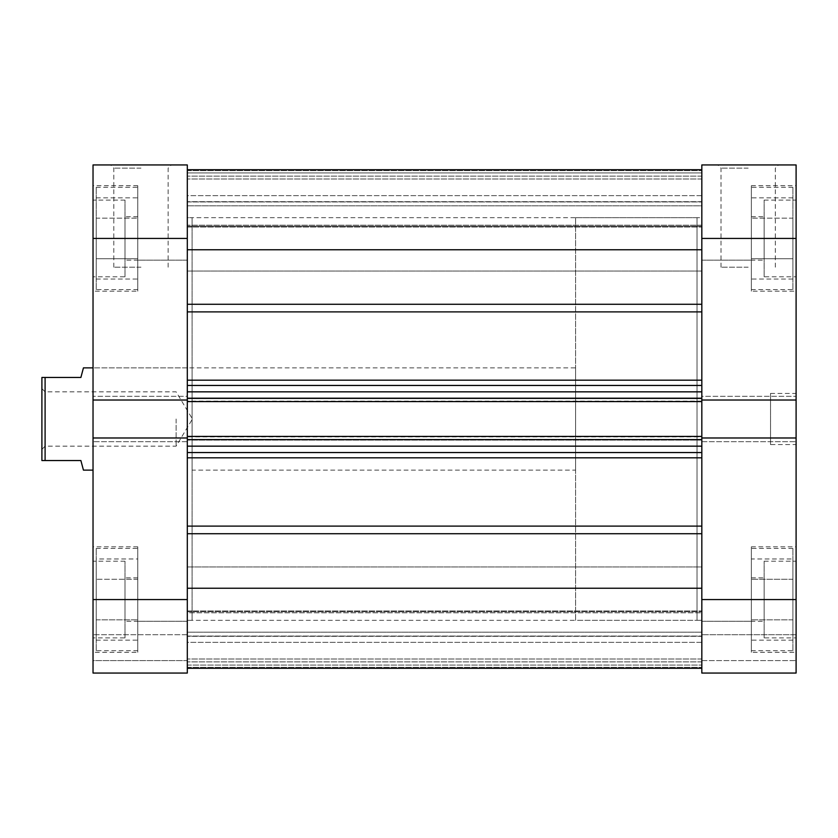 <?xml version="1.0" encoding="UTF-8"?>
<svg xmlns="http://www.w3.org/2000/svg" width="838" height="838" viewBox="0 0 838 838"><rect width="100%" height="100%" fill="white"/><g stroke="black" fill="none" stroke-linecap="round" stroke-linejoin="round"><path stroke-width="0.63" stroke-dasharray="4.19 3.14" d="M792.905 289.571L792.905 187.303L792.905 289.571L751.361 289.571L751.361 187.303L751.361 289.571M792.905 187.303L751.361 187.303M792.905 650.697L792.905 548.429L792.905 650.697L751.361 650.697L751.361 548.429L751.361 650.697M792.905 548.429L751.361 548.429M751.361 260.168L751.361 216.707L751.361 260.168L701.825 260.168L701.825 216.707L701.825 260.168L701.825 216.707L701.825 260.168L764.141 260.168L764.141 216.707L764.141 260.168M751.361 216.707L764.141 216.707M751.361 621.293L751.361 577.832L751.361 621.293L701.825 621.293L701.825 577.832L701.825 621.293L701.825 577.832L701.825 621.293L764.141 621.293L764.141 577.832L764.141 621.293M751.361 577.832L764.141 577.832M764.141 637.907L764.141 561.209L764.141 637.907L796.1 637.907L796.1 561.209L796.1 637.907M764.141 561.209L796.1 561.209M764.141 276.791L764.141 200.093L764.141 276.791L796.1 276.791L796.1 200.093L796.1 276.791M764.141 200.093L796.1 200.093M770.531 444.569L770.531 393.431L770.531 444.569L796.1 444.569L796.1 393.431L796.1 444.569M770.531 393.431L796.1 393.431M748.166 164.939L717.799 164.939L748.166 164.939M748.166 168.134L721.005 168.134L748.166 168.134M748.166 267.196L721.005 267.196L748.166 267.196M751.361 291.174L751.361 185.711L751.361 291.174L796.1 291.174L796.1 185.711L796.1 291.174M751.361 185.711L796.1 185.711M751.361 652.289L751.361 546.826L751.361 652.289L796.1 652.289L796.1 546.826L796.1 652.289M751.361 546.826L796.1 546.826M575.591 217.671L697.027 217.671L697.027 620.33L697.027 217.671L701.825 217.671L701.825 620.33L701.825 217.671L701.825 620.33L701.825 217.671L187.303 217.671L187.303 620.33L701.825 620.33L697.027 620.33L697.027 217.671L697.027 620.33L575.591 620.33L575.591 217.671L575.591 620.33M796.1 599.558L701.825 599.558L701.825 673.061L796.1 673.061L796.1 437.981L796.1 441.689L796.1 437.981L701.825 437.981L701.825 441.689L701.825 437.981L796.1 437.981L796.1 164.939L701.825 164.939L701.825 238.442L796.1 238.442M701.825 599.558L701.825 437.981L796.1 437.981M93.028 599.558L93.028 673.061L187.303 673.061L187.303 660.595L187.303 673.061L93.028 673.061L187.303 673.061L187.303 599.558L93.028 599.558L93.028 396.311L93.028 400.019L187.303 400.019L93.028 400.019L93.028 238.442L187.303 238.442L187.303 401.58L701.825 401.58L701.825 238.442M701.825 396.311L701.825 441.689L701.825 396.311L796.1 396.311L701.825 396.311M701.825 673.061L701.825 634.712L701.825 673.061L796.1 673.061L701.825 673.061M796.1 634.712L796.1 660.595L796.1 634.712L701.825 634.712L796.1 634.712M701.825 400.019L796.1 400.019M701.825 441.689L796.1 441.689L701.825 441.689M701.825 660.595L796.1 660.595L701.825 660.595M751.361 558.967L751.361 640.148L751.361 558.967L792.905 558.967L792.905 579.268L792.905 558.967M751.361 258.733L751.361 197.852L751.361 258.733L792.905 258.733L792.905 279.033L792.905 258.733L751.361 258.733M792.905 579.268L751.361 579.268L792.905 579.268L792.905 619.858L792.905 579.268M792.905 619.858L751.361 619.858L792.905 619.858L792.905 640.148L792.905 619.858M792.905 640.148L751.361 640.148M792.905 279.033L751.361 279.033M792.905 218.142L792.905 258.733L792.905 218.142L751.361 218.142L792.905 218.142L792.905 197.852L792.905 218.142M792.905 197.852L751.361 197.852M41.9 419L41.9 449.357L41.9 419M45.095 419L45.095 446.162L45.095 419M176.127 419L176.127 446.162L176.127 419M575.591 470.128L575.591 367.872L93.028 367.872L93.028 470.128L93.028 367.872L192.101 367.872L192.101 470.128L575.591 470.128L575.591 367.872M83.444 367.872L80.888 377.456L45.095 377.456L45.095 460.544L80.888 460.544L83.444 470.128M45.095 377.456L41.9 377.456L41.9 460.544L45.095 460.544M701.825 612.819L701.825 533.722L701.825 668.274L701.825 611.75L701.825 642.358L187.303 642.358L187.303 611.75L187.303 642.358L701.825 642.358L701.825 668.274L701.825 612.819L187.303 612.819L187.303 610.944L701.825 610.944L187.303 610.944L187.303 667.331L187.303 612.819L701.825 612.819M187.303 610.944L187.303 611.75L187.303 610.944M187.303 205.844L701.825 205.844L701.825 271.041L701.825 205.844L701.825 271.041L701.825 205.844L187.303 205.844L187.303 271.041L701.825 271.041L187.303 271.041L187.303 205.844M187.303 566.959L701.825 566.959L701.825 632.156L701.825 566.959L701.825 632.156L701.825 566.959L187.303 566.959L187.303 632.156L701.825 632.156L187.303 632.156L187.303 566.959M187.303 249.766L187.303 169.726L187.303 249.766L701.825 249.766L701.825 169.726L701.825 249.766M701.825 169.726L701.825 226.25L701.825 195.642L187.303 195.642L187.303 226.25L187.303 195.642L701.825 195.642L701.825 169.726M187.303 170.669L701.825 170.669L187.303 170.669L187.303 225.181L187.303 170.669M701.825 457.82L701.825 526.107L701.825 452.551L701.825 457.82L187.303 457.82L187.303 526.107L187.303 457.82M187.303 311.893L187.303 380.18L187.303 304.278L187.303 311.893L701.825 311.893L701.825 380.18L701.825 311.893M187.303 172.921L187.303 201.686L187.303 172.921L701.825 172.921L187.303 172.921M187.303 169.726L187.303 195.642L187.303 169.726M187.303 226.25L187.303 225.181L187.303 227.056L187.303 226.25L701.825 226.25L701.825 227.056L701.825 225.181L701.825 227.056L701.825 226.25L187.303 226.25M187.303 380.18L187.303 391.838L187.303 380.18L701.825 380.18L701.825 391.838L701.825 380.18M701.825 398.385L187.303 398.385L187.303 391.838L701.825 391.838L701.825 398.385L701.825 391.838M187.303 436.891L187.303 440.097L187.303 436.891L701.825 436.891L701.825 397.903L187.303 397.903L701.825 397.903L187.303 397.903L701.825 397.903L701.825 401.58L187.303 401.58L187.303 397.903L187.303 452.551L187.303 437.981L187.303 441.689L187.303 437.981L93.028 437.981L93.028 441.689L93.028 437.981L187.303 437.981L93.028 437.981M187.303 526.107L187.303 668.274L187.303 526.107L701.825 526.107L701.825 533.722L701.825 526.107M187.303 398.385L187.303 391.838M192.101 620.33L187.303 620.33L187.303 217.671L187.303 620.33L187.303 217.671L192.101 217.671L192.101 620.33L192.101 217.671M701.825 436.891L701.825 440.097L701.825 436.42L187.303 436.42M701.825 437.981L701.825 452.551L701.825 446.162L187.303 446.162M701.825 636.314L701.825 659.003L701.825 636.314L187.303 636.314L701.825 636.314M187.303 439.615L701.825 439.615L701.825 446.162M701.825 439.615L701.825 436.42M701.825 201.686L701.825 178.997L701.825 201.686L187.303 201.686L701.825 201.686M187.303 667.331L701.825 667.331L187.303 667.331M187.303 588.234L701.825 588.234M187.303 452.551L701.825 452.551M701.825 440.097L187.303 440.097L701.825 440.097M701.825 385.449L187.303 385.449M701.825 659.003L187.303 659.003L701.825 659.003M701.825 668.274L187.303 668.274M701.825 401.58L187.303 401.58M701.825 178.997L187.303 178.997L701.825 178.997M96.223 289.571L96.223 187.303L96.223 289.571L137.778 289.571L137.778 187.303L137.778 289.571M96.223 187.303L137.778 187.303M96.223 650.697L96.223 548.429L96.223 650.697L137.778 650.697L137.778 548.429L137.778 650.697M96.223 548.429L137.778 548.429M137.778 260.168L137.778 216.707L137.778 260.168L187.303 260.168L187.303 216.707L187.303 260.168L187.303 216.707L187.303 260.168L124.988 260.168L124.988 216.707L124.988 260.168M137.778 216.707L124.988 216.707M137.778 621.293L137.778 577.832L137.778 621.293L187.303 621.293L187.303 577.832L187.303 621.293L187.303 577.832L187.303 621.293L124.988 621.293L124.988 577.832L124.988 621.293M137.778 577.832L124.988 577.832M124.988 637.907L124.988 561.209L124.988 637.907L93.028 637.907L93.028 561.209L93.028 637.907M124.988 561.209L93.028 561.209M124.988 276.791L124.988 200.093L124.988 276.791L93.028 276.791L93.028 200.093L93.028 276.791M124.988 200.093L93.028 200.093M140.973 164.939L110.606 164.939L140.973 164.939M140.973 168.134L113.8 168.134L140.973 168.134M140.973 267.196L113.8 267.196L140.973 267.196M137.778 291.174L137.778 185.711L137.778 291.174L93.028 291.174L93.028 185.711L93.028 291.174M137.778 185.711L93.028 185.711M137.778 652.289L137.778 546.826L137.778 652.289L93.028 652.289L93.028 546.826L93.028 652.289M137.778 546.826L93.028 546.826M187.303 238.442L187.303 164.939L93.028 164.939L93.028 238.442M187.303 396.311L187.303 441.689L187.303 396.311L93.028 396.311L93.028 400.019L93.028 396.311L187.303 396.311M187.303 660.595L187.303 634.712L187.303 660.595L93.028 660.595L93.028 673.061L93.028 634.712L93.028 660.595L187.303 660.595M187.303 599.558L187.303 437.981M192.101 470.128L192.101 367.872M187.303 441.689L93.028 441.689L187.303 441.689M187.303 634.712L93.028 634.712L187.303 634.712M187.303 400.019L93.028 400.019M137.778 579.268L137.778 640.148L137.778 558.967L137.778 579.268L96.223 579.268L96.223 619.858L96.223 579.268L137.778 579.268M137.778 258.733L137.778 197.852L137.778 258.733L96.223 258.733L96.223 279.033L96.223 258.733L137.778 258.733M96.223 619.858L137.778 619.858L96.223 619.858L96.223 640.148L96.223 619.858M96.223 640.148L137.778 640.148M96.223 558.967L96.223 579.268L96.223 558.967L137.778 558.967M96.223 279.033L137.778 279.033M96.223 218.142L96.223 258.733L96.223 218.142L137.778 218.142L96.223 218.142L96.223 197.852L96.223 218.142M96.223 197.852L137.778 197.852M187.303 611.75L701.825 611.75L187.303 611.75M187.303 201.937L701.825 201.937L187.303 201.937M187.303 636.063L701.825 636.063L187.303 636.063M701.825 225.181L187.303 225.181L701.825 225.181M701.825 304.278L187.303 304.278M187.303 533.722L701.825 533.722M701.825 401.109L187.303 401.109M701.825 661.873L187.303 661.873L701.825 661.873M187.303 665.079L701.825 665.079L187.303 665.079M701.825 176.127L187.303 176.127L701.825 176.127M775.328 267.196L775.328 168.134L778.523 164.939M721.005 267.196L721.005 168.134L717.799 164.939M41.9 388.643L45.095 391.838L176.127 391.838L192.447 419L176.127 446.162L45.095 446.162L41.9 449.357M187.303 227.056L701.825 227.056L187.303 227.056M113.8 267.196L113.8 168.134L110.606 164.939M168.134 267.196L168.134 168.134L171.329 164.939"/><path stroke-width="1.26" d="M796.1 599.558L796.1 673.061L701.825 673.061L701.825 599.558L796.1 599.558L796.1 400.019L701.825 400.019L701.825 164.939L796.1 164.939L796.1 238.442L701.825 238.442M796.1 400.019L796.1 238.442M701.825 599.558L701.825 437.981L796.1 437.981M93.028 367.872L83.444 367.872L80.888 377.456L45.095 377.456L45.095 460.544L80.888 460.544L83.444 470.128L93.028 470.128M45.095 460.544L41.9 460.544L41.9 377.456L45.095 377.456M187.303 169.726L701.825 169.726L187.303 169.726M187.303 599.558L187.303 673.061L93.028 673.061L93.028 599.558L187.303 599.558L187.303 238.442L93.028 238.442L93.028 164.939L187.303 164.939L187.303 238.442M701.825 400.019L701.825 401.58L187.303 401.58M187.303 436.42L701.825 436.42L701.825 401.58M701.825 436.42L701.825 437.981M187.303 588.234L701.825 588.234M187.303 249.766L701.825 249.766M701.825 452.551L187.303 452.551M187.303 385.449L701.825 385.449M187.303 437.981L93.028 437.981L93.028 599.558M187.303 400.019L93.028 400.019L93.028 437.981M93.028 400.019L93.028 238.442M187.303 380.18L701.825 380.18M701.825 311.893L187.303 311.893M187.303 526.107L701.825 526.107M701.825 457.82L187.303 457.82M701.825 533.722L187.303 533.722M187.303 304.278L701.825 304.278M701.825 439.615L187.303 439.615M187.303 446.162L701.825 446.162M187.303 398.385L701.825 398.385M701.825 391.838L187.303 391.838M187.303 668.274L701.825 668.274"/></g></svg>

